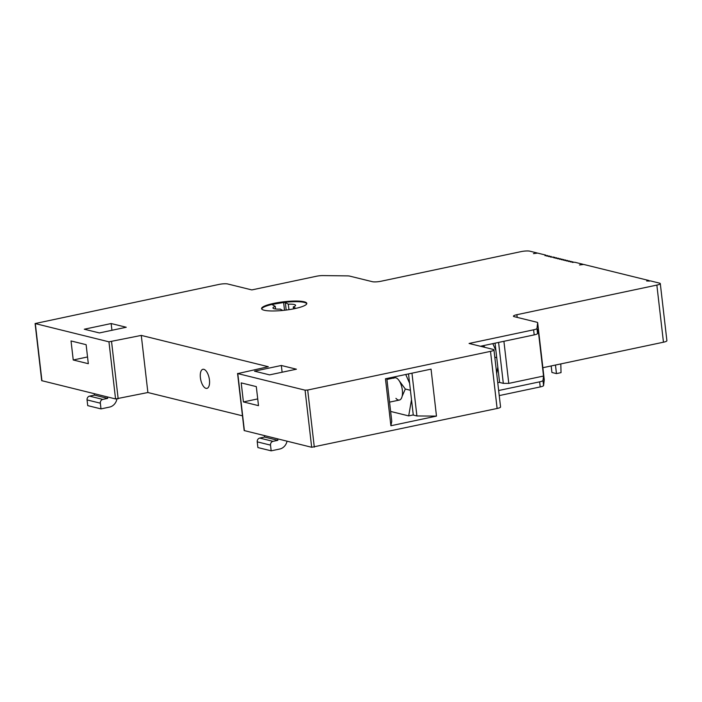<?xml version="1.0" encoding="UTF-8"?>
<svg xmlns="http://www.w3.org/2000/svg" width="702" height="702" viewBox="0 0 702 702"><rect width="100%" height="100%" fill="white"/><g stroke="black" fill="none" stroke-linecap="round" stroke-linejoin="round"><path stroke-width="1.05" d="M529.799 251.167L536.89 252.913L533.459 253.633L537.644 253.097L545.787 255.107L544.98 255.686L547.604 255.554L546.797 256.133L549.412 255.993L548.604 256.581L551.219 256.441L550.412 257.029L554.843 257.336L554.036 257.924L556.651 257.783L555.844 258.362L558.467 258.231L557.66 258.81L560.275 258.669L559.468 259.257L562.083 259.117L561.275 259.705L563.899 259.565L563.083 260.152L565.707 260.012L564.899 260.6L567.514 260.46L566.707 261.047L569.331 260.907L568.515 261.486L571.138 261.355L570.331 261.934L572.946 261.793L572.139 262.381L574.762 262.241L582.906 264.25L579.475 264.979L583.66 264.435L648.981 280.537L646.7 281.019L650.491 280.905L659.547 283.143A6.502 1.211 173.4 0 1 660.292 283.599A6.502 1.211 173.4 0 1 656.853 285.091L516.883 314.698A6.502 1.211 -6.6 0 0 513.443 316.19A6.502 1.211 -6.6 0 0 514.189 316.646L536.916 322.244A6.502 1.211 173.4 0 1 537.662 322.709A6.502 1.211 173.4 0 1 537.653 322.78L536.96 328.554A6.502 1.211 173.4 0 1 533.608 329.817L469.068 343.462L493.208 349.412A6.502 1.211 173.4 0 1 493.954 349.877A6.502 1.211 173.4 0 1 490.505 351.369L307.695 390.031L305.072 390.172L237.785 373.587L268.304 366.716L141.278 335.407L108.95 341.83L35.1 323.552L218.945 284.433A6.502 1.211 173.4 0 1 227.676 283.968L251.816 289.917L316.383 276.263A6.502 1.211 173.4 0 1 322.841 275.588L347.367 275.886A6.502 1.211 173.4 0 1 349.649 276.097L372.367 281.695A6.502 1.211 -6.6 0 0 381.098 281.23L521.068 251.623A6.502 1.211 173.4 0 1 529.799 251.167M126.246 327.255L99.394 332.941L84.301 329.22L111.153 323.543L126.246 327.255M296.419 369.199L269.568 374.877L254.484 371.165L281.335 365.479L296.419 369.199M273.631 303.404A22.762 4.247 173.4 0 1 306.8 303.396A22.762 4.247 173.4 0 1 294.752 308.617A22.762 4.247 173.4 0 1 261.583 308.626A22.762 4.247 173.4 0 1 273.631 303.404M141.278 335.407L147.885 392.523L115.558 398.947L41.708 380.659L35.1 323.552M88.32 363.706L86.118 344.673L71.034 340.953L73.236 359.986L88.32 363.706M242.471 415.83L147.885 392.523M206.028 388.355A9.758 4.291 78.1 0 1 200.535 378.729A9.758 4.291 78.1 0 1 202.904 369.296A9.758 4.291 78.1 0 1 203.826 369.322A9.758 4.291 78.1 0 1 209.31 378.957A9.758 4.291 78.1 0 1 206.941 388.382A9.758 4.291 78.1 0 1 206.028 388.355M493.954 349.877L500.561 406.984A6.502 1.211 173.4 0 1 497.113 408.476L311.679 447.279L244.173 430.563L237.566 373.446M258.503 405.651L256.3 386.609L241.207 382.897L243.41 401.93L258.503 405.651M411.96 373.183L416.909 415.961L436.486 416.102L431.054 369.138L385.459 378.782L390.9 425.745L391.769 421.27L386.82 378.501M436.486 416.102L390.9 425.745M495.05 343.173L499.596 382.441L503.316 383.353L508.783 383.397L543.532 376.044L538.092 329.089L537.548 333.634A6.502 1.211 173.4 0 1 534.196 334.889L480.422 346.262M536.96 328.554L537.548 333.634M537.653 322.78L544.261 379.896L543.567 385.67A6.502 1.211 173.4 0 1 540.215 386.925L499.236 395.595M543.532 376.044L542.988 380.589L543.567 385.67M542.988 380.589A6.502 1.211 173.4 0 1 539.627 381.844L498.657 390.514M498.578 342.418L503.316 383.353M503.913 341.295L508.783 383.397M660.292 283.599L666.9 340.716A6.502 1.211 173.4 0 1 663.46 342.207L542.865 367.708M545.787 255.107L545.858 255.642M547.604 255.554L547.665 256.09M549.412 255.993L549.473 256.537M551.219 256.441L551.289 256.985M553.036 256.888L553.097 257.432M554.843 257.336L554.905 257.871M556.651 257.783L556.712 258.318M558.467 258.231L558.529 258.766M560.275 258.669L560.336 259.213M562.083 259.117L562.144 259.661M563.899 259.565L563.96 260.109M565.707 260.012L565.768 260.547M567.514 260.46L567.576 260.995M569.331 260.907L569.392 261.442M571.138 261.355L571.2 261.89M572.946 261.793L573.007 262.337M648.981 280.537L649.06 281.212M116.918 398.982A9.758 8.564 -76.2 0 1 109.565 407.081L101 408.897L87.724 405.624L87.066 399.912A3.256 2.852 -76.2 0 1 89.549 396.139L94.41 395.112L94.243 393.69M94.41 395.112L107.687 398.376L107.52 396.963M101 408.897L100.333 403.185A3.256 2.852 -76.2 0 1 102.825 399.403L107.687 398.376M287.039 441.207A9.758 8.564 -76.2 0 1 279.747 449.026L271.174 450.833L257.897 447.569L257.239 441.856A3.256 2.852 -76.2 0 1 259.731 438.074L264.584 437.048L264.417 435.635M264.584 437.048L277.86 440.321L277.694 438.908M271.174 450.833L270.516 445.129A3.256 2.852 -76.2 0 1 273.008 441.347L277.86 440.321M560.81 363.917L561.03 372.639L556.458 373.604L551.93 372.49L551.175 365.953M556.458 373.604L555.466 365.04M408.52 373.903L413.285 415.066L416.909 415.961M243.41 401.93L257.722 398.92M281.335 365.479L282.116 372.227M87.513 356.967L73.236 359.986M111.153 323.543L111.934 330.282M261.688 308.933A22.762 4.247 173.4 0 1 273.71 304.045A22.762 4.247 173.4 0 1 306.774 303.72M282.687 310.451L280.23 309.091A11.381 2.124 173.4 0 1 272.964 307.95A11.381 2.124 173.4 0 1 275.263 306.362L272.288 304.721L273.052 304.256L283.617 302.501L285.337 302.562L288.303 304.194A11.381 2.124 173.4 0 1 295.568 305.335A11.381 2.124 173.4 0 1 293.278 306.932L295.884 308.371M283.617 302.501L284.512 310.249M288.303 304.194L288.943 309.661M293.278 306.932L293.497 308.871M275.263 306.362L275.561 308.985M273.052 304.256L273.157 305.203M483.187 345.674A11.381 5.011 78.1 0 1 484.95 347.376A11.381 5.011 78.1 0 0 483.187 345.674M496.726 357.66L494.796 357.186M496.691 373.543L497.815 367.058M495.91 350.596L492.822 343.638M499.578 382.3L497.744 382.695M386.925 379.431L394.717 377.781A11.381 5.011 -101.9 0 1 395.788 377.808A11.381 5.011 78.1 0 1 402.185 389.048A11.381 5.011 78.1 0 1 399.429 400.043L389.557 402.132M399.157 380.73L405.326 389.031L402.167 396.2M410.416 390.286L405.326 389.031M413.267 414.926L408.696 415.9L411.504 399.684M408.696 415.9L390.628 411.442M409.599 383.222L405.73 374.499M393.752 378.238A11.381 5.011 78.1 0 1 402.351 390.215A11.381 5.011 78.1 0 1 395.928 398.341M35.328 323.683L41.936 380.8M108.95 341.83L115.558 398.947M111.565 341.69L118.173 398.806M237.785 373.587L244.393 430.695M305.072 390.172L311.679 447.279M307.695 390.031L314.303 447.139M490.505 351.369L497.113 408.476M533.608 329.817L534.196 334.889M539.627 381.844L540.215 386.925M656.853 285.091L663.46 342.207M516.883 314.698L517.19 317.392M87.066 399.912L100.333 403.185M89.549 396.139L102.825 399.403M257.239 441.856L270.516 445.129M259.731 438.074L273.008 441.347M285.337 302.562L286.197 310.047M537.662 322.709L544.269 379.817"/></g></svg>
